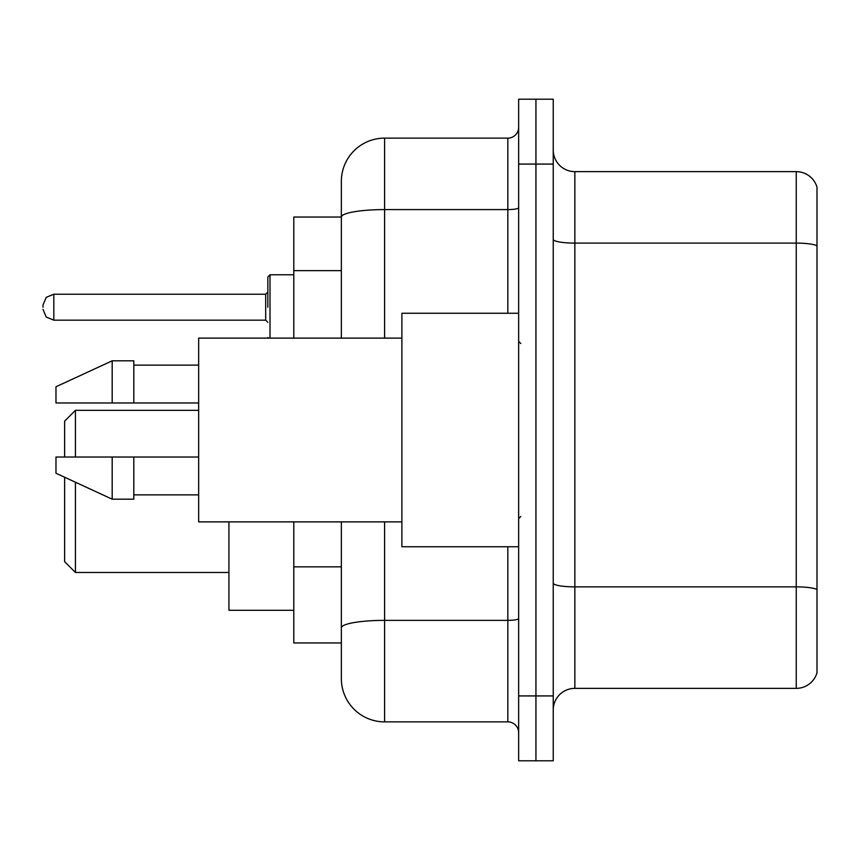 <?xml version="1.0" encoding="UTF-8"?>
<svg xmlns="http://www.w3.org/2000/svg" width="860" height="860" viewBox="0 0 860 860"><rect width="100%" height="100%" fill="white"/><g stroke="black" fill="none" stroke-linecap="round" stroke-linejoin="round"><path stroke-width="1.29" d="M341.356 217.042L293.798 217.042L293.798 338.12M384.603 521.88L384.603 721.873A43.236 43.236 0 0 1 341.356 678.626L341.356 642.957L293.798 642.957L293.798 521.88M341.356 678.626L341.356 521.88M518.644 695.923L518.644 760.788L535.941 760.788L535.941 695.923L535.941 760.788L553.238 760.788L553.238 695.923L535.941 695.923L535.941 164.077L535.941 695.923L518.644 695.923L518.644 164.077L535.941 164.077L535.941 99.212L535.941 164.077L553.238 164.077L553.238 695.923M553.238 164.077L553.238 99.212L518.644 99.212L518.644 164.077M384.603 721.873L507.83 721.873L507.83 546.745M341.356 258.752L341.356 181.374A43.236 43.236 0 0 1 384.603 138.127L507.83 138.127A10.815 10.815 0 0 0 518.644 127.323M341.356 635.389L341.356 578.726M341.356 338.12L341.356 217.096A43.236 7.503 180 0 1 384.603 209.593L507.83 209.593L507.83 138.127M341.356 181.374L341.356 205.153M518.644 732.677A10.815 10.815 0 0 0 507.83 721.873M817 589.863L817 672.789A21.618 21.618 0 0 1 796.242 688.365L574.856 688.365A21.618 21.618 0 0 0 553.238 709.984M817 187.211A21.618 21.618 0 0 0 796.242 171.635A21.618 21.618 0 0 1 817 187.211L817 672.789M817 245.809A21.618 3.752 180 0 0 796.242 243.1L796.242 171.635L574.856 171.635A21.618 21.618 0 0 1 553.238 150.016A21.618 21.618 0 0 0 574.856 171.635L574.856 688.365M64.618 477.236L64.618 561.666L75.433 572.48L228.932 572.48M75.433 482.223L75.433 572.48M228.932 521.88L228.932 610.31L293.798 610.31M64.618 457.025L64.618 421.131L75.433 410.327L75.433 457.025M518.644 313.255L401.889 313.255L401.889 546.745L518.644 546.745M401.889 338.12L198.66 338.12L198.66 521.88L401.889 521.88M112.187 402.974L55.975 402.974L55.975 386.763L112.187 360.813L112.187 402.974L198.66 402.974M112.187 360.813L133.805 360.813L133.805 402.974M198.66 457.025L133.805 457.025L133.805 499.187L112.187 499.187L112.187 457.025L55.975 457.025L55.975 473.237L112.187 499.187M55.975 457.025L70.283 457.025M133.805 457.025L112.187 457.025M267.847 307.203L267.847 276.931L267.847 307.203M43 307.203L43 305.031L43 307.203M341.356 270.642L293.798 270.642M341.356 566.837L293.798 566.837M518.644 618.501A10.815 1.881 0 0 1 507.83 620.372L384.603 620.372A43.236 7.503 180 0 0 341.356 627.886M384.603 138.127L384.603 338.12M507.83 313.255L507.83 209.593A10.815 1.881 0 0 0 518.644 207.712M817 589.562A21.618 3.752 180 0 0 796.242 586.864L796.242 243.1L574.856 243.1A21.618 3.752 0 0 1 553.238 239.349M796.242 688.365L796.242 586.864L574.856 586.864A21.618 3.752 0 0 1 553.238 583.112M293.798 274.77L270.008 274.77L270.008 338.12M265.686 294.227L53.815 294.227L53.815 320.167L265.686 320.167L265.686 294.227L267.847 292.067M75.433 410.327L198.66 410.327M520.805 343.516L518.644 341.356M133.805 365.135L198.66 365.135M133.805 494.865L198.66 494.865M520.805 516.484L518.644 518.644M267.944 338.12L267.847 337.464M53.815 320.167L46.225 317.06L43 309.363M53.815 294.227L46.225 297.334L43 305.031M265.686 320.167L267.847 322.328M270.008 274.77L267.847 276.931"/></g></svg>

